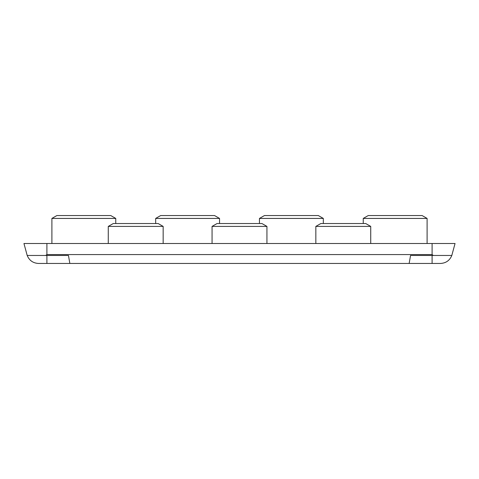 <?xml version="1.0" encoding="UTF-8"?>
<svg xmlns="http://www.w3.org/2000/svg" width="479" height="479" viewBox="0 0 479 479"><rect width="100%" height="100%" fill="white"/><g stroke="black" fill="none" stroke-linecap="round" stroke-linejoin="round"><path stroke-width="0.72" d="M363.244 218.43L368.231 215.55L422.119 215.55L427.106 218.43L363.244 218.43L363.244 223.531M259.456 218.43L264.45 215.55L318.337 215.55L323.325 218.43L259.456 218.43L259.456 223.531M51.894 218.43L56.881 215.55L110.769 215.55L115.756 218.43L51.894 218.43L51.894 243.494M427.106 218.43L427.106 243.494M323.325 218.43L323.325 223.531M115.756 218.43L115.756 223.531M155.675 218.43L160.663 215.55L214.55 215.55L219.544 218.43L155.675 218.43L155.675 223.531M219.544 218.43L219.544 223.531M108.272 226.411L113.266 223.531L158.172 223.531L163.159 226.411L108.272 226.411L108.272 243.494M315.841 226.411L320.828 223.531L365.734 223.531L370.728 226.411L315.841 226.411L315.841 243.494M370.728 226.411L370.728 243.494M163.159 226.411L163.159 243.494M212.059 226.411L217.047 223.531L261.953 223.531L266.941 226.411L212.059 226.411L212.059 243.494M266.941 226.411L266.941 243.494M23.95 243.494L27.195 255.469L23.95 243.494L455.05 243.494L451.805 255.469L455.05 243.494M46.9 255.469L46.9 263.45L38.488 263.45C33.057 263.151 29.291 260.486 27.195 255.469L45.685 255.469L46.9 254.577L46.9 243.494M46.9 254.577L432.1 254.577L433.315 255.469L451.805 255.469C449.709 260.486 445.943 263.151 440.512 263.45L69.856 263.45L68.449 255.469L45.685 255.469M46.9 263.45L69.856 263.45M433.315 255.469L410.551 255.469L409.144 263.45M432.1 254.577L432.1 243.494M432.1 255.469L432.1 263.45"/></g></svg>
